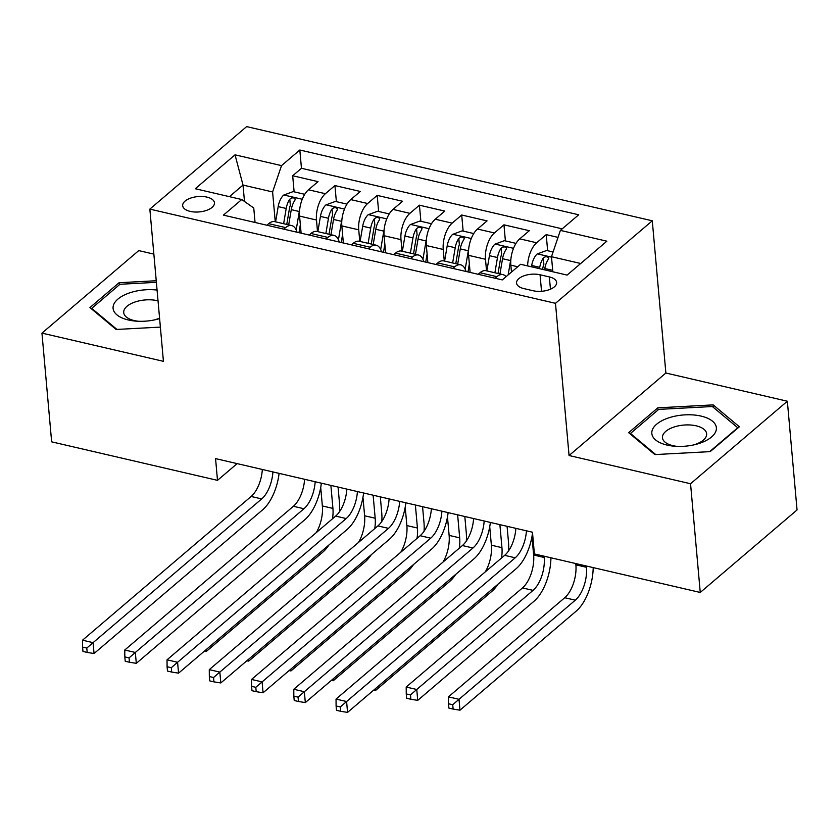 <?xml version="1.0" encoding="UTF-8"?>
<svg xmlns="http://www.w3.org/2000/svg" width="839" height="839" viewBox="0 0 839 839"><rect width="100%" height="100%" fill="white"/><g stroke="black" fill="none" stroke-linecap="round" stroke-linejoin="round"><path stroke-width="1.26" d="M190.191 211.386A15.951 7.698 -5.1 0 0 206.593 210.369A15.951 7.698 -5.1 0 0 214.448 202.828A15.951 7.698 -5.1 0 0 206.929 197.113A15.951 7.698 -5.1 0 0 190.526 198.14A15.951 7.698 -5.1 0 0 182.671 205.67A15.951 7.698 -5.1 0 0 190.191 211.386M153.862 254.112L138.75 250.609L41.95 333.114L51.651 441.838L217.5 480.348L237.133 463.621M652.281 220.804L246.645 126.605L149.845 209.11L555.481 303.319L652.281 220.804L665.872 373.019L569.062 455.525L690.549 483.736L787.349 401.231L665.872 373.019M787.349 401.231L797.05 509.955L700.25 592.46L690.549 483.736M558.019 237.374L546.21 234.626L547.647 250.714M511.465 272.088L510.846 265.166A19.937 9.827 -76.9 0 1 519.761 238.842L529.315 230.704L503.956 224.821L505.393 240.908M470.123 272.423L468.592 255.35A19.937 9.827 103.1 0 1 477.506 229.037L487.06 220.898L461.702 215.004L463.138 231.092M427.869 262.607L426.338 245.533A19.937 9.827 103.1 0 1 435.252 219.22L444.806 211.082L419.448 205.188L420.884 221.276M385.615 252.801L384.084 235.728A19.937 9.827 103.1 0 1 392.998 209.404L402.552 201.266L377.193 195.382L378.63 211.47M343.361 242.985L341.83 225.911A19.937 9.827 103.1 0 1 350.744 199.598L360.298 191.46L334.939 185.566L336.376 201.654M700.25 592.46L534.401 553.95L532.461 532.209L215.56 458.608L217.5 480.348M549.346 276.922L540.054 274.762A15.448 7.457 -5.1 0 0 524.155 275.748A15.448 7.457 -5.1 0 0 516.551 283.047A15.448 7.457 -5.1 0 0 523.83 288.585L533.132 290.745A15.448 7.457 -5.1 0 0 549.021 289.759A15.448 7.457 -5.1 0 0 556.635 282.46A15.448 7.457 -5.1 0 0 549.346 276.922L550.447 289.203M255.056 222.482L253.756 207.999L241.747 199.525L223.426 215.13L502.299 279.901L520.62 264.285L567.101 275.087L606.859 241.192L560.389 230.389L578.7 214.784L299.827 150.013L281.505 165.629L272.602 191.942L243.016 185.073L229.425 196.662M241.747 199.525L195.267 188.733L235.035 154.837L281.505 165.629M317.509 231.574L316.481 220.028A19.937 9.827 -76.9 0 1 325.396 193.704L334.939 185.566M301.107 233.169L299.575 216.095L316.481 220.028M359.763 241.38L358.735 229.834A19.937 9.827 -76.9 0 1 367.65 203.52L377.193 195.382M402.017 251.197L400.99 239.65A19.937 9.827 -76.9 0 1 409.904 213.337L419.448 205.188M444.271 261.013L443.244 249.456A19.937 9.827 -76.9 0 1 452.158 223.143L461.702 215.004M486.526 270.819L485.498 259.272A19.937 9.827 -76.9 0 1 494.412 232.959L503.956 224.821M527.637 265.921A19.937 9.827 -76.9 0 1 536.666 242.775L546.21 234.626M562.203 228.837L301.453 168.282L292.685 175.75L294.122 191.837M299.575 216.095A19.937 9.827 103.1 0 1 308.49 189.782L318.044 181.643L292.685 175.75M478.167 274.29L479.992 272.738A19.937 9.827 -76.9 0 1 486.054 270.714L502.96 274.636A19.937 9.827 -76.9 0 1 506.064 276.692M495.073 278.223L496.898 276.671A19.937 9.827 -76.9 0 1 502.96 274.636M452.819 268.407L454.644 266.854A19.937 9.827 -76.9 0 1 460.705 264.83A19.937 9.827 -76.9 0 1 465.991 271.469M460.705 264.83L443.8 260.898A19.937 9.827 103.1 0 0 437.738 262.932L435.913 264.484M410.565 258.59L412.389 257.038A19.937 9.827 -76.9 0 1 418.451 255.014A19.937 9.827 -76.9 0 1 423.737 261.653M418.451 255.014L401.545 251.092A19.937 9.827 103.1 0 0 395.484 253.116L393.669 254.668M368.311 248.784L370.135 247.232A19.937 9.827 -76.9 0 1 376.197 245.198A19.937 9.827 -76.9 0 1 381.483 251.836M376.197 245.198L359.291 241.275A19.937 9.827 103.1 0 0 353.229 243.3L351.415 244.852M326.056 238.968L327.881 237.416A19.937 9.827 -76.9 0 1 333.943 235.392A19.937 9.827 -76.9 0 1 339.229 242.031M333.943 235.392L317.037 231.459A19.937 9.827 103.1 0 0 310.975 233.494L309.161 235.046M283.802 229.152L285.627 227.6A19.937 9.827 -76.9 0 1 291.689 225.576A19.937 9.827 -76.9 0 1 296.975 232.214M291.689 225.576L274.783 221.653A19.937 9.827 103.1 0 0 268.721 223.677L266.907 225.23M580.693 263.498L551.475 256.713L560.389 230.389M552.817 271.763L551.475 256.713M41.95 333.114L163.427 361.326L149.845 209.11M569.062 455.525L555.481 303.319M244.485 201.454L243.016 185.073L235.035 154.837M275.255 221.758L272.602 191.942M301.453 168.282L299.827 150.013M713.171 404.88L657.818 407.838L628.663 432.683L654.86 454.581L710.214 451.623L739.369 426.778L713.171 404.88L713.391 407.408M156.232 280.74L119.086 282.722L89.93 307.567L116.128 329.465L160.375 327.105M658.007 409.977L657.818 407.838M119.274 284.872L119.086 282.722M526.42 530.804A24.929 12.281 -76.9 0 1 515.219 557.799L346.601 701.53L347.566 712.395L516.195 568.674A37.388 18.416 103.1 0 0 532.534 532.996M515.859 528.35A24.929 12.281 -76.9 0 1 504.659 555.345L336.04 699.076L346.601 701.53L340.319 706.952L336.093 705.966L336.481 710.318L340.707 711.304L340.319 706.952M340.707 711.304L347.566 712.395M336.04 699.076L336.093 705.966M553.069 251.983L546.65 250.483L537.201 253.965A13.214 6.513 103.1 0 0 531.695 265.481L531.475 266.812M552.744 270.903L552.597 271.721M544.574 269.854L544.794 268.522A13.214 6.513 -76.9 0 1 548.381 259.22L548.769 257.867L547.091 256.734L545.151 256.839L543.315 258.045A13.214 6.513 103.1 0 0 539.729 267.347L539.498 268.679M542.634 269.403L542.99 267.295A6.733 3.314 -76.9 0 1 543.871 264.295L543.315 258.045M586.335 566.01L586.451 567.29A24.929 12.281 -76.9 0 1 575.302 600.179L459.017 699.307L459.982 710.182L576.278 611.054A37.388 18.416 103.1 0 0 593.194 567.604M575.774 563.556L575.89 564.836A24.929 12.281 -76.9 0 1 564.741 597.725L448.456 696.852L459.017 699.307L452.735 704.729L448.508 703.753L448.896 708.095L453.123 709.081L452.735 704.729M453.123 709.081L459.982 710.182M448.456 696.852L448.508 703.753M667.089 445.089A32.406 15.637 -5.1 0 0 675.762 446.317A32.406 15.637 -5.1 0 0 695.08 444.597A32.406 15.637 -5.1 0 0 716.223 430.029A32.406 15.637 -5.1 0 0 701.1 416.102A32.406 15.637 -5.1 0 0 656.633 424.219A32.406 15.637 -5.1 0 0 667.089 445.089M693.423 444.974A22.181 10.708 -5.1 0 0 706.648 433.773A22.181 10.708 -5.1 0 0 696.192 425.824A22.181 10.708 -5.1 0 0 673.381 427.24A22.181 10.708 -5.1 0 0 662.453 437.717A22.181 10.708 -5.1 0 0 672.909 445.666A22.181 10.708 -5.1 0 0 677.461 446.4M655.679 454.528L630.467 433.459L658.709 409.39L712.342 406.527L737.722 427.733L709.668 451.655M630.529 434.245L630.467 433.459M157.071 290.074A32.406 15.637 -5.1 0 0 130.076 292.717A32.406 15.637 -5.1 0 0 113.275 309.497A32.406 15.637 -5.1 0 0 137.019 321.201A32.406 15.637 -5.1 0 0 156.348 319.481A32.406 15.637 -5.1 0 0 159.62 318.579M154.691 319.858A22.181 10.708 -5.1 0 0 156.285 319.376A22.181 10.708 -5.1 0 0 159.567 318.096M158.036 300.844A22.181 10.708 -5.1 0 0 135.352 301.893A22.181 10.708 -5.1 0 0 123.721 312.601A22.181 10.708 -5.1 0 0 138.729 321.285M91.797 309.13L91.724 308.353L119.977 284.274L156.379 282.334M116.946 329.423L91.724 308.353M484.166 520.988A24.929 12.281 -76.9 0 1 472.965 547.993L304.347 691.714L305.323 702.589L473.941 558.858A37.388 18.416 103.1 0 0 490.375 522.435M473.605 518.533A24.929 12.281 -76.9 0 1 462.404 545.539L293.786 689.259L304.347 691.714L298.065 697.136L293.839 696.16L294.227 700.502L298.453 701.488L298.065 697.136M298.453 701.488L305.323 702.589M293.786 689.259L293.839 696.16M441.912 511.171A24.929 12.281 -76.9 0 1 430.711 538.177L262.093 681.897L263.068 692.773L431.686 549.052A37.388 18.416 103.1 0 0 448.12 512.619M431.351 508.728A24.929 12.281 -76.9 0 1 420.15 535.722L251.532 679.443L262.093 681.897L255.811 687.319L251.585 686.344L251.973 690.696L256.199 691.672L255.811 687.319M256.199 691.672L263.068 692.773M251.532 679.443L251.585 686.344M399.658 501.365A24.929 12.281 -76.9 0 1 388.457 528.36L219.839 672.091L220.814 682.956L389.432 539.236A37.388 18.416 103.1 0 0 405.866 502.802M389.097 498.911A24.929 12.281 -76.9 0 1 377.896 525.906L209.278 669.637L219.839 672.091L213.557 677.513L209.331 676.528L209.719 680.88L213.945 681.866L213.557 677.513M213.945 681.866L220.814 682.956M209.278 669.637L209.331 676.528M357.404 491.549A24.929 12.281 -76.9 0 1 346.203 518.554L177.585 662.275L178.56 673.151L347.178 529.419A37.388 18.416 103.1 0 0 363.612 492.996M346.843 489.095A24.929 12.281 -76.9 0 1 335.642 516.1L167.024 659.821L177.585 662.275L171.303 667.697L167.087 666.722L167.475 671.064L171.691 672.049L171.303 667.697M171.691 672.049L178.56 673.151M167.024 659.821L167.087 666.722M516.006 243.373L504.396 240.678L494.947 244.159A13.214 6.513 103.1 0 0 489.441 255.675L486.861 270.903M510.93 258.811A13.214 6.513 103.1 0 0 510.573 260.572L508.14 274.919M499.96 273.944L502.54 258.716A13.214 6.513 -76.9 0 1 506.127 249.403L506.515 248.05L504.837 246.918L502.897 247.023L501.061 248.229A13.214 6.513 103.1 0 0 497.475 257.531L494.895 272.769M498.03 273.493L500.736 257.489A6.733 3.314 -76.9 0 1 501.617 254.49L501.061 248.229M544.081 556.194L544.196 557.474A24.929 12.281 -76.9 0 1 533.059 590.373L416.763 689.49L417.728 700.366L534.024 601.238A37.388 18.416 103.1 0 0 550.94 557.788M531.978 536.541L533.635 555.019A24.929 12.281 -76.9 0 1 522.487 587.919L406.202 687.036L416.763 689.49L410.481 694.912L406.254 693.937L406.642 698.289L410.869 699.265L410.481 694.912M410.869 699.265L417.728 700.366M406.202 687.036L406.254 693.937M473.752 233.557L462.142 230.861L452.693 234.343A13.214 6.513 103.1 0 0 447.187 245.858L444.607 261.086M468.676 249.005A13.214 6.513 103.1 0 0 468.319 250.767L465.194 269.183M469.358 263.865L467.984 271.93M508.581 550.877A37.388 18.416 103.1 0 0 508.486 542.088L507.071 526.305M457.706 264.128L460.286 248.9A13.214 6.513 -76.9 0 1 463.873 239.597L464.261 238.245L462.583 237.112L460.642 237.217L458.807 238.412A13.214 6.513 103.1 0 0 455.22 247.725L452.641 262.953M455.776 263.677L458.482 247.673A6.733 3.314 -76.9 0 1 459.363 244.673L458.807 238.412M499.887 524.637L501.942 547.657A24.929 12.281 -76.9 0 1 501.512 558.029M489.724 526.724L491.381 545.214A24.929 12.281 -76.9 0 1 485.288 571.852M375.316 688.746L375.473 690.549L491.769 591.432A37.388 18.416 103.1 0 0 498.041 584.143M373.565 690.245L375.473 690.549M431.498 223.74L419.899 221.045L410.439 224.527A13.214 6.513 103.1 0 0 404.943 236.042L402.353 251.281M426.422 239.188A13.214 6.513 103.1 0 0 426.065 240.95L422.94 259.377M427.103 254.06L425.74 262.114M466.327 541.061A37.388 18.416 103.1 0 0 466.232 532.272L464.816 516.499M415.452 254.322L418.042 239.084A13.214 6.513 -76.9 0 1 421.618 229.781L422.007 228.428L420.339 227.296L418.388 227.4L416.553 228.607A13.214 6.513 103.1 0 0 412.966 237.909L410.386 253.137M413.522 253.871L416.228 237.857A6.733 3.314 -76.9 0 1 417.109 234.857L416.553 228.607M457.633 514.831L459.688 537.851A24.929 12.281 -76.9 0 1 459.258 548.213M447.47 516.918L449.127 535.397A24.929 12.281 -76.9 0 1 443.034 562.046M333.062 678.94L333.219 680.744L449.515 581.616A37.388 18.416 103.1 0 0 455.787 574.327M331.311 680.429L333.219 680.744M389.244 213.935L377.644 211.239L368.185 214.721A13.214 6.513 103.1 0 0 362.689 226.236L360.099 241.464M384.168 229.372A13.214 6.513 103.1 0 0 383.811 231.134L380.686 249.561M384.849 244.243L383.486 252.308M424.073 531.244A37.388 18.416 103.1 0 0 423.978 522.466L422.562 506.683M373.198 244.506L375.788 229.278A13.214 6.513 -76.9 0 1 379.364 219.965L379.752 218.612L378.085 217.479L376.134 217.584L374.299 218.79A13.214 6.513 103.1 0 0 370.712 228.093L368.132 243.331M371.268 244.055L373.974 228.051A6.733 3.314 -76.9 0 1 374.855 225.051L374.299 218.79M415.378 505.015L417.434 528.035A24.929 12.281 -76.9 0 1 417.004 538.397M405.216 507.102L406.873 525.581A24.929 12.281 -76.9 0 1 400.78 552.23M290.808 669.123L290.965 670.927L407.261 571.799A37.388 18.416 103.1 0 0 413.533 564.521M289.056 670.623L290.965 670.927M315.16 481.743A24.929 12.281 -76.9 0 1 303.949 508.738L135.331 652.459L136.306 663.334L304.924 519.614A37.388 18.416 103.1 0 0 321.358 483.18M304.588 479.289A24.929 12.281 -76.9 0 1 293.388 506.284L124.77 650.005L135.331 652.459L129.049 657.891L124.833 656.906L125.221 661.258L129.437 662.233L129.049 657.891M129.437 662.233L136.306 663.334M124.77 650.005L124.833 656.906M346.989 204.118L335.39 201.423L325.931 204.905A13.214 6.513 103.1 0 0 320.435 216.42L317.845 231.648M341.913 219.566A13.214 6.513 103.1 0 0 341.557 221.328L338.432 239.755M342.595 234.427L341.232 242.492M381.818 521.438A37.388 18.416 103.1 0 0 381.724 512.65L380.308 496.866M330.944 234.689L333.534 219.461A13.214 6.513 -76.9 0 1 337.11 210.159L337.498 208.806L335.831 207.673L333.88 207.778L332.045 208.974A13.214 6.513 103.1 0 0 328.458 218.287L325.878 233.515M329.014 234.238L331.72 218.234A6.733 3.314 -76.9 0 1 332.601 215.235L332.045 208.974M373.124 495.199L375.18 518.219A24.929 12.281 -76.9 0 1 374.75 528.591M362.962 497.286L364.619 515.775A24.929 12.281 -76.9 0 1 358.526 542.414M248.554 659.307L248.711 661.111L365.007 561.994A37.388 18.416 103.1 0 0 371.278 554.705M246.802 660.807L248.711 661.111M272.906 471.927A24.929 12.281 -76.9 0 1 261.695 498.922L93.077 642.653L94.052 653.518L262.67 509.797A37.388 18.416 103.1 0 0 279.104 473.364M262.334 469.473A24.929 12.281 -76.9 0 1 251.134 496.468L82.516 640.199L93.077 642.653L86.795 648.075L82.579 647.089L82.967 651.442L87.183 652.427L86.795 648.075M87.183 652.427L94.052 653.518M82.516 640.199L82.579 647.089M304.735 194.302L293.136 191.607L283.676 195.088A13.214 6.513 103.1 0 0 278.181 206.604L275.601 221.842M299.67 209.75A13.214 6.513 103.1 0 0 299.303 211.512L296.177 229.938M300.341 224.621L298.978 232.676M339.564 511.622A37.388 18.416 103.1 0 0 339.47 502.834L338.054 487.06M288.689 224.883L291.28 209.645A13.214 6.513 -76.9 0 1 294.856 200.343L295.255 198.99L293.577 197.857L291.626 197.962L289.791 199.168A13.214 6.513 103.1 0 0 286.204 208.471L283.624 223.698M286.76 224.433L289.476 208.418A6.733 3.314 -76.9 0 1 290.346 205.419L289.791 199.168M330.87 485.393L332.926 508.413A24.929 12.281 -76.9 0 1 332.496 518.775M320.708 487.48L322.365 505.959A24.929 12.281 -76.9 0 1 316.272 532.608M206.3 649.501L206.467 651.305L322.753 552.177A37.388 18.416 103.1 0 0 329.024 544.889M204.548 650.991L206.467 651.305M341.83 225.911L358.735 229.834M384.084 235.728L400.99 239.65M426.338 245.533L443.244 249.456M468.592 255.35L485.498 259.272M510.846 265.166L517.726 266.76M519.761 238.842L536.666 242.775M308.49 189.782L325.396 193.704M350.744 199.598L367.65 203.52M392.998 209.404L409.904 213.337M435.252 219.22L452.158 223.143M477.506 229.037L494.412 232.959M479.992 272.738L496.898 276.671M437.738 262.932L454.644 266.854M395.484 253.116L412.389 257.038M353.229 243.3L370.135 247.232M310.975 233.494L327.881 237.416M268.721 223.677L285.627 227.6M541.533 291.29L540.054 274.762M515.219 557.799L504.659 555.345M551.506 257.154L537.432 253.881M539.729 267.347L531.695 265.481M552.691 270.357L544.794 268.522M586.451 567.29L575.89 564.836M575.302 600.179L564.741 597.725M472.965 547.993L462.404 545.539M430.711 538.177L420.15 535.722M388.457 528.36L377.896 525.906M346.203 518.554L335.642 516.1M513.52 248.323L495.178 244.065M497.475 257.531L489.441 255.675M510.573 260.572L502.54 258.716M544.196 557.474L533.635 555.019M533.059 590.373L522.487 587.919M471.266 238.517L452.924 234.249M455.22 247.725L447.187 245.858M468.319 250.767L460.286 248.9M501.942 547.657L491.381 545.214M429.012 228.701L410.67 224.443M412.966 237.909L404.943 236.042M426.065 240.95L418.042 239.084M459.688 537.851L449.127 535.397M386.769 218.885L368.415 214.627M370.712 228.093L362.689 226.236M383.811 231.134L375.788 229.278M417.434 528.035L406.873 525.581M303.949 508.738L293.388 506.284M344.514 209.079L326.161 204.81M328.458 218.287L320.435 216.42M341.557 221.328L333.534 219.461M375.18 518.219L364.619 515.775M261.695 498.922L251.134 496.468M302.26 199.263L283.907 195.005M286.204 208.471L278.181 206.604M299.303 211.512L291.28 209.645M332.926 508.413L322.365 505.959"/></g></svg>
